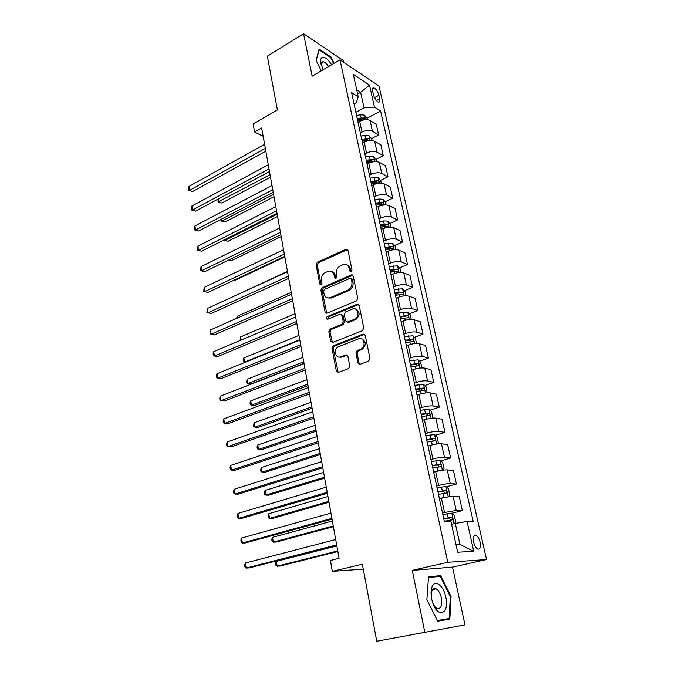 <?xml version="1.0" encoding="UTF-8"?>
<svg xmlns="http://www.w3.org/2000/svg" width="675" height="675" viewBox="0 0 675 675"><rect width="100%" height="100%" fill="white"/><g stroke="black" fill="none" stroke-linecap="round" stroke-linejoin="round"><path stroke-width="1.01" d="M351.093 271.73L351.979 269.916L348.005 250.315L346.224 249.142L317.317 262.271L316.102 264.777L319.773 284.057L321.123 284.85L321.983 283.087L321.502 280.572C321.131 276.902 322.439 274.21 325.443 272.498L328.295 271.249C331.248 270.565 333.18 271.831 334.083 275.029L334.572 277.56L335.956 278.353L336.833 276.573L336.327 274.042C335.939 270.337 337.272 267.612 340.335 265.866L343.263 264.592C346.275 263.9 348.241 265.165 349.169 268.38L349.684 270.928L351.093 271.73M480.111 542.101C479.242 538.709 477.959 536.482 476.238 535.427C473.749 534.853 472.905 537.165 473.715 542.346C474.576 545.746 475.858 547.982 477.571 549.053C480.085 549.61 480.938 547.298 480.111 542.101M357.927 362.99L360.011 364.323L368.626 361.108L369.942 358.493L365.251 335.357L363.167 334.083L333.281 345.811L332.024 348.359L336.344 371.081L338.361 372.406L348.688 368.533L349.768 366.052L347.853 356.214L345.811 354.907L340.808 356.822C335.407 359.159 333.121 348.992 338.496 346.672L358.518 338.833C363.968 336.395 366.517 346.52 361.058 349.034L357.092 350.595L355.97 353.109L357.927 362.99L359.1 363.268L359.758 364.399M343.634 62.252L343.254 60.472L303.564 33.75L267.342 56.152L277.408 109.974L253.159 123.938L254.585 131.996L261.655 127.972L339.078 558.309L330.421 560.444L332.345 571.354L363.268 569.109M424.828 632.332L464.982 624.907L452.52 567.127L412.273 570.367L424.828 632.332L376.76 641.25L362.348 564.19L332.345 571.354M412.273 570.367L447.803 562.292L340.031 59.83L379.004 85.987L486.54 559.524L447.803 562.292M303.564 33.75L312.154 76.157L340.031 59.83M356.451 300.898L357.742 298.299L353.236 276.109L351.321 274.919L322.161 287.626L320.937 290.14L325.088 311.96L327.038 313.158L356.451 300.898M359.184 305.429L363.774 328.084L362.475 330.691L332.648 342.478L330.657 341.212L328.835 331.653L330.041 329.13L342.023 324.278L343.238 321.73L341.997 315.385L339.989 314.17L327.687 319.241C326.084 318.971 325.915 318.094 327.181 316.626L357.126 304.214L359.184 305.429M464.982 624.907L376.76 641.25M372.634 91.142L373.427 94.703C374.6 98.601 376.287 101.073 378.489 102.119C379.755 102.271 380.16 101.157 379.704 98.795L378.903 95.259C377.73 91.361 376.043 88.889 373.832 87.843C372.583 87.708 372.187 88.805 372.634 91.142M354.113 104.136L356.206 102.98L358.223 96.795L351.624 92.61L444.344 521.488L450.951 521.48L457.658 552.217L473.774 551.332L459.928 544.421L455.304 523.395L451.575 524.332M358.223 96.795L353.32 74.36L369.537 85.109L374.448 107.08L364.044 107.865L355.877 112.303M366.998 118.285L380.607 110.987L374.448 107.08M380.607 110.987L473.2 521.463L467.1 521.471L473.774 551.332M452.52 567.127L486.54 559.524M254.585 131.996L263.157 136.316M357.607 94.002L360.636 92.323L356.687 89.783M364.044 107.865L360.636 92.323L369.537 85.109M451.887 513.253L462.358 510.553L456.19 510.443L442.479 512.848M462.358 510.553L459.27 496.707L453.102 496.446C450.132 496.462 446.243 497.078 441.442 498.285L439.442 498.825M446.31 486.827L456.443 484.034L450.276 483.638C447.306 483.604 443.433 484.203 438.649 485.443L436.674 485.992M456.443 484.034L453.414 470.424L447.238 469.884C444.268 469.792 440.412 470.382 435.662 471.648L433.688 472.213M440.8 460.848L450.638 457.971L444.454 457.296C441.492 457.161 437.645 457.734 432.92 459.025L430.962 459.599M450.638 457.971L447.66 444.597L441.475 443.779C438.505 443.585 434.675 444.15 429.983 445.466L428.034 446.057M435.375 435.316L444.926 432.354L438.742 431.409C435.78 431.165 431.958 431.713 427.292 433.055L425.36 433.662M444.926 432.354L441.998 419.2L435.805 418.12C432.844 417.825 429.038 418.365 424.398 419.732L422.483 420.348M430.026 410.206L439.315 407.16L433.122 405.962C430.161 405.624 426.372 406.148 421.757 407.54L419.842 408.164M439.315 407.16L436.438 394.234L430.237 392.901C427.275 392.512 423.503 393.019 418.913 394.436L417.015 395.077M424.752 385.509L433.797 382.396L427.596 380.945C424.642 380.506 420.879 381.012 416.315 382.447L414.425 383.105M433.797 382.396L430.962 369.681L424.761 368.103C421.808 367.613 418.061 368.103 413.522 369.571L411.64 370.238M419.546 361.218L428.372 358.037L422.162 356.349C419.209 355.818 415.479 356.29 410.965 357.775L409.101 358.459M428.372 358.037L425.579 345.524L419.377 343.718C416.424 343.145 412.703 343.609 408.215 345.111L406.358 345.802M414.425 337.323L423.031 334.074L416.821 332.159C413.868 331.535 410.164 331.99 405.7 333.517L403.861 334.226M423.031 334.074L420.289 321.773L414.079 319.731C411.134 319.073 407.438 319.511 403 321.064L401.169 321.781M409.371 313.816L417.774 310.508L411.564 308.365C408.62 307.657 404.941 308.087 400.528 309.656L398.706 310.39M417.774 310.508L415.083 298.401L408.864 296.148C405.928 295.397 402.258 295.819 397.87 297.405L396.056 298.148M404.401 290.689L412.611 287.322L406.401 284.96C403.456 284.167 399.802 284.58 395.44 286.192L393.635 286.942M412.611 287.322L409.953 275.408L403.743 272.936C400.807 272.109 397.162 272.506 392.825 274.134L391.027 274.902M399.49 267.933L407.523 264.499L401.313 261.934C398.377 261.065 394.748 261.453 390.428 263.107L388.648 263.874M407.523 264.499L404.916 252.779L398.697 250.104C395.769 249.193 392.15 249.573 387.855 251.243L386.083 252.028M394.664 245.531L402.519 242.047L396.309 239.279C393.382 238.326 389.779 238.697 385.501 240.384L383.738 241.177M402.519 242.047L399.954 230.512L393.736 227.635C390.808 226.648 387.222 227.011 382.97 228.715L381.223 229.517M389.897 223.484L397.6 219.949L391.382 216.979C388.462 215.958 384.885 216.312 380.649 218.033L378.911 218.843M397.6 219.949L395.069 208.592L388.859 205.529C385.931 204.466 382.371 204.803 378.16 206.55L376.431 207.368M385.206 201.774L392.749 198.197L386.539 195.033C383.619 193.944 380.067 194.273 375.882 196.028L374.161 196.864M392.749 198.197L390.26 187.017L384.05 183.76C381.13 182.63 377.595 182.95 373.427 184.731L371.714 185.566M380.582 180.402L387.982 176.782L381.772 173.441C378.852 172.277 375.325 172.589 371.183 174.378L369.478 175.222M387.982 176.782L385.526 165.772L379.316 162.338C376.405 161.139 372.895 161.443 368.769 163.249L367.082 164.109M376.017 159.359L383.282 155.697L377.072 152.17C374.161 150.938 370.659 151.234 366.559 153.065L364.88 153.925M383.282 155.697L380.86 144.855L374.659 141.244C371.756 139.978 368.263 140.265 364.188 142.104L362.509 142.982M371.478 138.662L378.65 134.932L372.448 131.237C369.546 129.938 366.069 130.216 362.011 132.072L360.34 132.958M378.65 134.932L376.27 124.259L370.077 120.479C367.175 119.146 363.707 119.416 359.674 121.289L358.012 122.175M455.996 544.582L459.928 544.421M375.933 182.68L376.658 182.326M379.384 204.533L381.198 203.673M382.641 226.808L385.737 225.391M385.754 249.472L390.201 247.506M390.369 271.823L394.217 270.177M395.255 294.443L397.685 293.448M400.224 317.427L400.942 317.14M455.304 523.395L467.1 521.471M334.074 63.323L331.062 57.037L319.115 49.072L316.136 60.337L321.199 70.858M449.828 619.135L451.069 596.472L440.64 575.64L428.532 576.771L426.87 599.645L437.746 621.194L449.828 619.135M330.455 57.4L331.062 57.037M441.813 620.502L441.847 619.954M434.827 576.914L440.64 575.64M426.878 599.653L428.482 577.513L440.218 576.408L450.326 596.599L451.069 596.472M350.992 271.763L350.325 268.81C349.819 266.659 348.637 265.351 346.79 264.878M331.695 271.502C333.56 271.949 334.741 273.257 335.247 275.451L335.897 278.378M347.65 249.547L318.499 262.702L317.284 265.207L321.106 284.858M352.814 275.265L323.35 288.014L322.118 290.528L326.751 313.242M351.346 279.163L349.996 278.328L324.397 289.432L323.536 291.203L324.051 293.87C324.996 297.236 327.012 298.502 330.117 297.675L347.827 290.123C350.949 288.394 352.299 285.643 351.894 281.872L351.346 279.163L352.502 279.577L351.177 278.741M327.797 297.937L331.298 298.046L330.294 297.599M352.502 279.577L353.05 282.285C353.455 286.048 352.105 288.79 348.992 290.52L331.467 297.979M341.491 314.432L343.17 315.74L344.41 322.076L343.195 324.616L331.223 329.459L330.024 331.973L332.404 342.546M358.687 304.484L328.371 316.972L327.704 319.241M354.502 319.224L354.645 319.157C360.315 316.896 358.028 306.442 352.46 309.032L345.541 311.884L344.292 314.44L345.541 320.794L347.566 322.034L354.502 319.224L355.809 319.511C360.264 315.352 360.231 311.884 355.7 309.108M347.237 322.127L348.739 322.372L347.566 322.034M355.666 319.57L348.739 322.372M361.589 338.875C366.28 341.474 366.491 344.959 362.222 349.338L358.265 350.89L357.134 353.405L359.1 363.268M339.154 357.083L341.989 357.109L340.808 356.822M347.228 355.126L341.989 357.109M364.66 334.311L334.361 346.165L333.214 348.654L338.183 372.457M367.301 119.678L366.938 118.041L364.525 115.155L360.433 114.775L356.569 115.501M218.506 198.855L218.987 201.901L221.813 203.023L270.506 177.179M365.234 119.678L364.238 117.889L357.244 118.606M357.505 119.838L362.019 119.078L364.238 117.889M357.666 120.572L364.323 119.779M221.813 203.023L218.033 201.968L270.067 174.707M218.033 201.968L218.152 199.041M265.334 148.407L189.599 190.299L189.017 186.401L264.6 144.34M265.832 151.166L192.637 191.498L188.688 190.401L189.017 186.401M192.637 191.498L188.688 190.401M371.874 140.484L371.452 138.552L369.023 135.692L364.913 135.354L361.015 136.08M221.721 219.012L222.033 220.97L224.868 222.024L274.016 196.687M362.129 141.235L369.368 140.51C370.052 140.003 369.841 139.328 368.744 138.485L361.699 139.236M361.96 140.425L366.5 139.657L368.744 138.485M224.868 222.024L221.062 220.987L222.033 220.97L273.586 194.299M221.062 220.987L220.826 219.476M376.523 161.629L376.026 159.376L373.596 156.541L369.461 156.246L365.538 156.98M224.986 239.456L225.121 240.292L227.964 241.287L277.577 216.481M366.668 162.219L373.933 161.46C374.642 160.945 374.439 160.262 373.326 159.41L366.23 160.186M366.483 161.333L371.056 160.557L373.326 159.41M227.964 241.287L224.134 240.258L225.121 240.292L277.163 214.178M381.248 183.102L380.675 180.52L378.236 177.719L374.085 177.474L370.128 178.208M228.665 260.035L231.103 260.828L281.188 236.554M371.275 183.524L378.565 182.731C379.308 182.216 379.114 181.524 377.975 180.664L370.828 181.465M371.073 182.571L375.688 181.786L377.975 180.664M231.103 260.828L228.378 260.17M269.021 168.902L192.544 209.984L191.953 206.027L268.279 164.776M269.502 171.568L195.59 211.115L191.616 210.026L191.953 206.027M195.59 211.115L191.616 210.026M272.767 189.717L195.531 229.939L194.932 225.931L272.008 185.524M273.223 192.282L198.585 231.01L194.594 229.93L194.932 225.931M198.585 231.01L194.594 229.93M276.564 210.845L198.56 250.197L197.952 246.122L275.805 206.592M277.012 213.317L201.631 251.193L197.606 250.13L197.952 246.122M201.631 251.193L197.606 250.13M386.041 204.913L385.4 201.994L382.953 199.235L378.776 199.032L374.794 199.775M233.516 280.403L234.284 280.631L284.858 256.922M375.958 205.175L383.273 204.348C384.041 203.816 383.856 203.116 382.7 202.247L375.502 203.082M375.73 204.137L380.379 203.344L382.7 202.247M234.284 280.631L233.449 280.437M280.429 232.301L201.631 270.743L201.015 266.608L279.652 227.981M280.851 234.672L204.711 271.671L200.661 270.616L201.015 266.608M204.711 271.671L200.661 270.616M331.627 64.758C328.362 59.586 325.367 57.08 322.658 57.24C321.114 57.662 320.465 59.324 320.709 62.227L323.055 69.77M328.539 66.563C326.725 63.762 324.97 62.168 323.291 61.788L322.599 61.796L321.258 65.07M316.263 60.607L319.106 49.849L330.691 57.552L333.585 63.61M431.688 599.037L432.287 601.45C437.062 619.059 449.921 614.419 445.812 597.189C443.5 584.947 434.118 578.551 431.713 587.883C430.852 591.013 430.844 594.734 431.688 599.037M432.371 601.729C433.561 605.112 435.088 607.331 436.961 608.386C440.944 609.213 442.42 605.728 441.374 597.94C440.286 593.308 438.514 590.262 436.084 588.811C434.067 587.933 432.608 588.862 431.705 591.595L431.384 597.341M450.326 596.599L449.12 618.562L437.493 620.696M449.12 618.562L437.417 620.536M390.918 227.078L390.201 223.813L387.745 221.088L383.543 220.927L379.527 221.678M380.708 227.163L388.058 226.302C388.859 225.762 388.673 225.053 387.501 224.168L380.253 225.037M380.472 226.049L385.155 225.247L387.501 224.168M287.457 271.392L234.048 296.249M233.854 296.333L233.989 295.869M284.344 254.095L204.753 291.592L204.128 287.398L283.559 249.708M284.757 256.357L207.841 292.452L203.766 291.406L204.128 287.398M207.841 292.452L203.766 291.406M395.871 249.607L395.069 245.978L392.614 243.287L388.387 243.177L384.337 243.937M385.543 249.514L392.918 248.611C393.744 248.062 393.567 247.337 392.377 246.451L385.079 247.354M385.282 248.316L392.377 246.451M291.237 292.402L237.246 316.254L237.524 317.993M236.613 318.398L237.246 316.254M288.326 276.227L207.917 312.753L207.284 308.492L287.525 271.772M288.714 278.378L211.022 313.538L206.921 312.5L207.284 308.492M211.022 313.538L206.921 312.5M400.899 272.498L400.022 268.498L397.558 265.849L389.23 266.549M390.454 272.219L397.853 271.282C398.714 270.717 398.537 269.983 397.33 269.08L389.981 270.017M390.175 270.928L397.33 269.08M295.076 313.723L240.545 336.935L241.051 340.082M240.097 340.478L240.545 336.935M292.376 298.713L211.132 334.226L210.49 329.906L291.558 294.19M352.418 274.961L351.582 274.852M292.739 300.746L214.245 334.935L210.111 333.914L210.49 329.906M406.021 295.76L405.059 291.389L402.578 288.773L394.2 289.533M395.44 295.287L402.865 294.317C403.76 293.743 403.591 293.001 402.368 292.089L394.959 293.06M395.145 293.92L402.368 292.089M298.966 335.365L243.894 357.919L244.569 362.146L299.751 339.736M245.194 362.273L243.489 361.766L243.219 360.079L243.894 357.919M296.485 321.562L214.397 356.029L213.739 351.641L295.658 316.963M296.831 323.477L217.519 356.662L213.359 355.649L213.097 353.894L213.739 351.641M411.218 319.41L410.172 314.643L407.692 312.069L399.246 312.896M302.923 357.337L247.295 379.198L247.978 383.493L250.881 384.007L304.003 363.369M400.511 318.743L407.978 317.739C408.89 317.149 408.729 316.389 407.498 315.47L400.022 316.474M400.199 317.284L407.481 315.47L405.051 316.432M247.295 379.198L246.603 381.341L246.881 383.054L247.978 383.493L303.716 361.775M300.662 344.773L217.704 378.16L217.038 373.705L299.818 340.107M300.983 346.57L220.835 378.709L216.65 377.713L216.388 375.933L217.038 373.705M416.5 343.457L415.37 338.285L412.881 335.753L404.384 336.639M306.931 379.645L250.746 400.798L251.438 405.16L254.348 405.591L308.011 385.636M405.667 342.588L413.184 341.542C414.096 340.934 413.935 340.166 412.729 339.247L405.169 340.284M405.329 341.027L410.265 340.175L411.514 341.373M250.746 400.798L250.045 402.907L250.315 404.646L251.438 405.16L307.741 384.151M346.773 354.873L346.343 355.042M341.348 356.957L340.276 357.362M304.906 368.364L221.071 400.629L220.387 396.107L304.045 363.614M305.201 370.027L224.21 401.093L219.999 400.106L219.729 398.301L220.387 396.107M421.883 367.909L420.652 362.315L418.154 359.834L409.598 360.779M311.006 402.3L254.239 422.719L254.948 427.14L257.867 427.494L312.078 408.24M410.906 366.829L418.483 365.749C419.386 365.124 419.243 364.348 418.044 363.412L410.4 364.483M410.552 365.175L415.564 364.306L416.787 365.555M254.239 422.719L253.53 424.794L253.808 426.566L254.948 427.14L311.833 406.873M309.218 392.344L224.48 423.436L223.796 418.846L308.348 387.517M309.496 393.879L227.635 423.824L223.391 422.854L223.121 421.023L223.796 418.846M427.216 392.782L426.026 386.75L423.52 384.311L414.906 385.324M315.149 425.309L257.791 444.96L258.508 449.449L261.436 449.719L316.204 431.19M416.239 391.475L423.875 390.352C424.769 389.72 424.626 388.927 423.453 387.982L415.724 389.095M415.859 389.728L420.955 388.842L422.153 390.142M257.791 444.96L257.065 447.01L257.352 448.807L258.508 449.449L315.984 429.95M313.605 416.72L227.948 446.605L227.247 441.948L312.719 411.809M313.85 418.112L231.112 446.901L226.842 445.947L226.564 444.083L227.247 441.948M432.337 418.112L432.81 417.623L431.485 411.598L428.979 409.21L420.306 410.29M319.351 448.673L261.394 467.539L262.119 472.095L265.056 472.281L320.397 454.503M421.656 416.543L429.351 415.387C430.245 414.728 430.11 413.927 428.946 412.973L421.132 414.121M421.259 414.686L426.431 413.792L427.613 415.15M261.394 467.539L260.66 469.564L260.947 471.378L262.119 472.095L320.195 453.389M318.06 441.492L231.466 470.138L230.757 465.404L317.166 436.506M318.288 442.749L234.647 470.34L231.466 470.138L230.344 469.403L230.057 467.513L230.757 465.404M437.577 443.888L438.387 442.994L437.046 436.868L434.531 434.531L425.79 435.679M428.92 445.787L428.017 445.956M323.62 472.407L265.056 490.463L265.79 495.087L268.734 495.188L324.658 478.178M427.165 442.041L434.919 440.843C435.814 440.167 435.679 439.349 434.54 438.387L426.634 439.577M426.743 440.083L432 439.172L433.156 440.589M265.056 490.463L264.305 492.455L264.6 494.294L265.79 495.087L324.481 477.2M322.591 466.687L235.043 494.041L234.326 489.232L321.68 461.616M322.793 467.8L238.233 494.151L235.043 494.041L233.896 493.222L233.609 491.307L234.326 489.232M442.952 470.129L444.066 468.804L442.69 462.569L440.176 460.282L431.376 461.506M436.303 471.471L433.637 471.96M327.957 496.513L268.768 513.734L269.519 518.425L272.472 518.434L328.987 502.234M432.776 467.977L440.589 466.737C441.475 466.045 441.349 465.21 440.227 464.248L432.236 465.472M432.329 465.91L437.67 464.991L438.801 466.467M268.768 513.734L268.009 515.692L268.304 517.565L269.519 518.425L328.835 501.382M327.198 492.311L238.68 518.324L237.946 513.439L326.27 487.148M327.375 493.265L241.878 518.341L238.68 518.324L237.507 517.43L237.22 515.481L237.946 513.439M448.445 496.834L449.837 495.062L448.445 488.717L445.922 486.489L437.054 487.78M446.048 497.247L439.358 498.42M440.066 498.656L439.433 498.774M332.362 521.016L272.54 537.359L273.299 542.126L276.261 542.042L333.382 526.669M438.48 494.37L446.352 493.079C447.238 492.37 447.12 491.527 446.006 490.548L437.932 491.813M438.007 492.185L443.433 491.257L444.538 492.801M272.54 537.359L271.763 539.283L272.067 541.19L273.299 542.126L333.256 525.96M331.889 518.366L242.367 542.995L241.625 538.034L330.944 513.118M332.032 519.168L245.573 542.911L242.367 542.995L241.177 542.017L240.882 540.034L241.625 538.034M454.351 523.64L455.709 521.775L454.292 515.32L451.761 513.143L442.842 514.519M452.714 524.045L451.541 524.197M336.842 545.906L276.37 561.355L277.147 566.198L280.108 566.021L337.846 551.5M444.285 521.227L452.225 519.885C453.094 519.159 452.984 518.299 451.896 517.312L443.728 518.628M443.787 518.923L449.297 517.978L450.377 519.598M276.37 561.355L275.577 563.245L275.889 565.178L277.147 566.198L337.745 550.935M336.656 544.877L246.122 568.072L245.363 563.026L335.694 539.536M336.774 545.518L249.337 567.877L246.122 568.072L244.907 567L244.612 564.983L245.363 563.026M444.487 512.325L441.442 498.285M438.649 485.443L435.662 471.648M432.92 459.025L429.983 445.466M427.292 433.055L424.398 419.732M421.757 407.54L418.913 394.436M416.315 382.447L413.522 369.571M410.965 357.775L408.215 345.111M405.7 333.517L403 321.064M400.528 309.656L397.87 297.405M395.44 286.192L392.825 274.134M390.428 263.107L387.855 251.243M385.501 240.384L382.97 228.715M380.649 218.033L378.16 206.55M375.882 196.028L373.427 184.731M371.183 174.378L368.769 163.249M366.559 153.065L364.188 142.104M362.011 132.072L359.674 121.289M372.448 131.237L370.077 120.479M377.072 152.17L374.659 141.244M381.772 173.441L379.316 162.338M386.539 195.033L384.05 183.76M391.382 216.979L388.859 205.529M396.309 239.279L393.736 227.635M401.313 261.934L398.697 250.104M406.401 284.96L403.743 272.936M411.564 308.365L408.864 296.148M416.821 332.159L414.079 319.731M422.162 356.349L419.377 343.718M427.596 380.945L424.761 368.103M433.122 405.962L430.237 392.901M438.742 431.409L435.805 418.12M444.454 457.296L441.475 443.779M450.276 483.638L447.238 469.884M456.19 510.443L453.102 496.446M374.507 97.664L378.903 95.259M376.405 100.583L379.704 98.795M350.325 268.81L349.169 268.38M335.745 277.973L334.572 277.56M335.247 275.451L334.083 275.029M320.954 284.453L319.773 284.057M317.284 265.207L316.102 264.777M318.499 262.702L317.317 262.271M347.161 249.683L346.005 249.227M350.84 271.358L349.684 270.928M326.27 312.306L325.088 311.96M322.118 290.528L320.937 290.14M323.35 288.014L322.161 287.626M352.367 275.383L351.211 274.961M348.992 290.52L347.827 290.123M353.05 282.285L351.894 281.872M331.847 341.525L330.657 341.212M330.024 331.973L328.835 331.653M331.273 329.434L330.092 329.105M343.145 324.633L341.972 324.295M344.41 322.076L343.238 321.73M343.17 315.74L341.997 315.385M358.282 304.594L357.126 304.214M357.134 353.405L355.97 353.109M358.433 350.814L357.261 350.519M361.766 349.54L360.602 349.237M346.984 355.193L345.811 354.907M337.542 371.334L336.344 371.081M333.214 348.654L332.024 348.359M334.471 346.115L333.281 345.811M364.323 334.403L363.167 334.083M365.555 119.652L364.584 115.222M361.108 117.88L360.433 114.775M361.665 120.428L361.538 119.846M370.119 140.476L369.082 135.759M365.597 138.51L364.913 135.354M366.196 141.261L366.036 140.501M374.76 161.637L373.655 156.617M370.162 159.452L369.461 156.246M370.803 162.413L370.6 161.485M379.468 183.119L378.304 177.795M374.794 180.731L374.085 177.474M375.486 183.912L375.241 182.79M384.252 204.955L383.012 199.302M379.493 202.34L378.776 199.032M380.236 205.74L379.949 204.432M389.112 227.129L387.804 221.155M384.277 224.286L383.543 220.927M385.062 227.931L384.733 226.412M394.057 249.674L392.673 243.354M389.129 246.594L388.387 243.177M389.973 250.467L389.602 248.754M399.077 272.573L397.617 265.916M394.065 269.257L393.306 265.79M394.959 273.383L394.546 271.451M404.182 295.861L402.646 288.841M399.077 292.292L398.309 288.765M400.03 296.663L399.566 294.519M409.371 319.528L407.751 312.137M404.173 315.706L403.397 312.12M405.186 320.338L404.671 317.967M347.406 322.135L348.494 322.448L347.431 322.118M414.644 343.592L412.94 335.821M409.354 339.5L408.561 335.863M410.425 344.41L409.86 341.803M410.206 340.175L412.687 339.238M420.01 368.061L418.222 359.893M414.627 363.698L413.817 359.994M415.749 368.879L415.133 366.044M415.462 364.306L417.977 363.403M425.469 392.951L423.588 384.379M419.977 388.302L419.158 384.531M421.175 393.77L420.5 390.682M420.812 388.842L423.352 387.973M431.013 418.255L429.047 409.269M425.427 413.319L424.592 409.489M426.684 419.091L425.959 415.749M426.254 413.8L428.819 412.965M436.657 444.007L434.599 434.59M430.971 438.767L430.118 434.877M432.287 444.842L431.502 441.239M431.781 439.18L434.379 438.379M442.403 470.205L440.243 460.342M436.607 464.662L435.738 460.696M437.991 471.04L437.147 467.167M437.408 464.991L440.041 464.231M448.251 496.868L445.981 486.54M442.336 490.995L441.458 486.962M443.779 497.602L442.893 493.552M443.138 491.257L445.795 490.531M454.132 523.69L451.828 513.202M448.175 517.801L447.28 513.692M448.976 521.488L448.74 520.4M448.959 517.978L451.659 517.295M474.112 535.933L476.238 535.427M372.6 88.526L373.832 87.843M347.372 249.607L346.224 249.142M352.477 275.341L351.321 274.919M331.298 298.046L330.117 297.675M331.223 329.459L330.041 329.13M343.195 324.616L342.023 324.278M355.809 319.511L354.645 319.157M358.265 350.89L357.092 350.595M362.222 349.338L361.058 349.034M334.361 346.165L333.172 345.862M321.477 62.859L323.291 61.788M321.207 64.893L320.709 62.227M432.717 589.528L436.084 588.811M431.705 591.595L431.713 587.883M410.265 340.166L412.729 339.247M415.564 364.306L418.044 363.412M420.955 388.842L423.453 387.982M426.431 413.792L428.946 412.973M432 439.172L434.54 438.387M437.67 464.991L440.227 464.248M443.433 491.257L446.006 490.548M449.288 517.978L451.896 517.312"/></g></svg>
